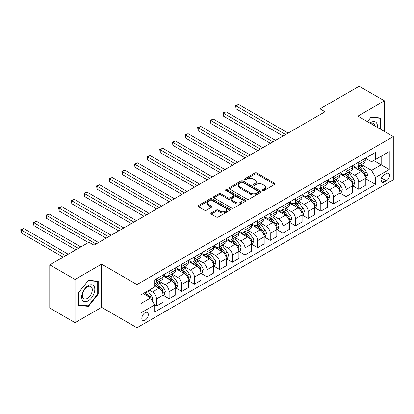 <?xml version="1.0" encoding="UTF-8"?>
<svg xmlns="http://www.w3.org/2000/svg" width="414" height="414" viewBox="0 0 414 414"><rect width="100%" height="100%" fill="white"/><g stroke="black" fill="none" stroke-linecap="round" stroke-linejoin="round"><path stroke-width="0.62" d="M262.74 190.512A0.983 0.569 0 0 0 264.132 190.512L274.679 184.421A1.402 0.812 0 0 0 275.087 183.847A1.402 0.812 0 0 0 274.679 183.278L256.809 172.964A1.402 0.812 0 0 0 254.827 172.964L244.281 179.05A0.983 0.569 0 0 0 243.991 179.453A0.983 0.569 0 0 0 244.281 179.852A0.983 0.569 0 0 0 245.673 179.852L247.034 179.065A4.492 2.593 0 0 1 253.389 179.065L254.874 179.924A4.492 2.593 0 0 1 256.194 181.756A4.492 2.593 0 0 1 254.874 183.593L253.513 184.38A0.983 0.569 0 0 0 253.223 184.779A0.983 0.569 0 0 0 253.513 185.182A0.983 0.569 0 0 0 254.9 185.182L256.266 184.396A4.492 2.593 0 0 1 262.616 184.396L264.106 185.255A4.492 2.593 0 0 1 265.421 187.087A4.492 2.593 0 0 1 264.106 188.919L262.74 189.71A0.983 0.569 0 0 0 262.455 190.109A0.983 0.569 0 0 0 262.74 190.512L262.74 189.71M145.071 320.177A4.575 2.644 120 0 0 148.057 316.146A4.575 2.644 120 0 0 147.358 312.477A4.575 2.644 120 0 0 145.071 312.705A4.575 2.644 120 0 0 142.08 316.736A4.575 2.644 120 0 0 142.778 320.405A4.575 2.644 120 0 0 145.071 320.177M211.254 212.956A1.402 0.812 0 0 0 210.845 213.531A1.402 0.812 0 0 0 211.254 214.105L216.268 216.998A1.402 0.812 0 0 0 218.256 216.998L229.967 210.234A1.402 0.812 0 0 0 230.375 209.665A1.402 0.812 0 0 0 229.967 209.091L212.097 198.777A1.402 0.812 0 0 0 210.115 198.777L198.404 205.535A1.402 0.812 0 0 0 197.99 206.11A1.402 0.812 0 0 0 198.404 206.684L204.459 210.177A1.402 0.812 0 0 0 206.441 210.177L211.456 207.285A1.402 0.812 0 0 0 211.864 206.71A1.402 0.812 0 0 0 211.456 206.141L208.454 204.407A3.757 2.168 0 0 1 207.352 202.876A3.757 2.168 0 0 1 209.67 200.873A3.757 2.168 0 0 1 213.764 201.339L225.521 208.128A3.757 2.168 0 0 1 226.624 209.665A3.757 2.168 0 0 1 224.305 211.668A3.757 2.168 0 0 1 220.212 211.197L218.256 210.064A1.402 0.812 0 0 0 216.268 210.064L211.254 212.956L211.254 214.105M101.59 264.137L75.048 279.46L49.768 264.867L49.768 308.068L75.048 322.661L101.59 307.338L136.977 327.769L136.977 284.568L101.59 264.137L101.59 307.338M384.451 131.476L384.451 100.825L357.908 116.153L393.3 136.584L136.977 284.568M384.451 100.825L359.176 86.231L319.991 108.856L319.991 114.694M49.768 264.867L88.953 242.247L94.009 245.166L325.047 111.775L319.991 108.856M247.132 199.175A1.402 0.812 0 0 0 249.119 199.175L260.83 192.417A1.402 0.812 0 0 0 261.244 191.842A1.402 0.812 0 0 0 260.83 191.268L242.966 180.954A1.402 0.812 0 0 0 240.979 180.954L229.268 187.718A1.402 0.812 0 0 0 228.859 188.292A1.402 0.812 0 0 0 229.268 188.862L247.132 199.175M226.241 190.725A0.983 0.569 0 0 1 227.234 190.859L227.234 189.695L245.398 200.179A1.402 0.812 0 0 1 245.807 200.754A1.402 0.812 0 0 1 245.398 201.328L233.687 208.087A1.402 0.812 0 0 1 231.7 208.087L213.836 197.773L213.836 196.629A1.402 0.812 0 0 0 213.427 197.199A1.402 0.812 0 0 0 213.836 197.773M213.836 196.629L218.851 193.731A1.402 0.812 0 0 1 220.833 193.731L228.078 197.918A1.402 0.812 0 0 0 230.065 197.918L233.387 195.998A1.402 0.812 0 0 0 233.801 195.424A1.402 0.812 0 0 0 233.387 194.849L225.847 190.497A0.983 0.569 0 0 1 225.558 190.093A0.983 0.569 0 0 1 226.163 189.571A0.983 0.569 0 0 1 227.234 189.695M386.324 173.533L384.099 174.822A4.435 2.562 120 0 0 381.201 178.724A4.435 2.562 120 0 0 381.884 182.279A4.435 2.562 120 0 0 384.099 182.056L386.324 180.773A4.435 2.562 120 0 0 389.217 176.866A4.435 2.562 120 0 0 388.539 173.316A4.435 2.562 120 0 0 386.324 173.533M136.977 327.769L393.3 179.785L393.3 136.584M365.443 158.21L371.56 161.745L375.607 159.411L375.607 152.347L154.676 279.9L154.676 286.964L141.024 294.84L141.024 312.824L154.676 304.942L154.676 312.006L375.607 184.453L375.607 177.389L371.56 170.382L361.505 164.581M375.607 159.411L389.253 151.529L389.253 169.507L375.607 177.389M75.048 279.46L75.048 322.661M373.682 160.518L381.165 164.839L381.165 156.197L389.253 151.529M371.56 170.382L381.165 164.839L389.253 169.507M141.024 303.483L150.629 297.935L143.146 293.619M154.676 304.999L156.492 306.049L156.492 298.986A5.718 3.302 -120 0 0 152.45 291.984L149.216 290.116M156.492 306.049L163.064 302.256L163.064 295.192A5.718 3.302 -120 0 0 159.023 288.185L154.676 285.676M163.219 295.337L169.135 298.753L169.135 291.689A5.718 3.302 -120 0 0 165.088 284.687L159.281 281.334M169.135 298.753L175.707 294.959L175.707 287.896A5.718 3.302 -120 0 0 171.66 280.889L163.064 275.931M175.857 288.041L181.772 291.456L181.772 284.392A5.718 3.302 -120 0 0 177.73 277.39L171.919 274.037M181.772 291.456L188.344 287.663L188.344 280.599A5.718 3.302 -120 0 0 184.302 273.592L175.707 268.629M188.494 280.744L194.409 284.159L194.409 277.095A5.718 3.302 -120 0 0 190.368 270.088L184.561 266.74M194.409 284.159L200.981 280.366L200.981 273.302A5.718 3.302 -120 0 0 196.94 266.295L188.344 261.332M201.137 273.447L207.052 276.862L207.052 269.799A5.718 3.302 -120 0 0 203.005 262.792L197.199 259.443M207.052 276.862L213.624 273.069L213.624 266.005A5.718 3.302 -120 0 0 209.577 258.998L200.981 254.036M213.774 266.15L219.689 269.566L219.689 262.502A5.718 3.302 -120 0 0 215.647 255.495L209.836 252.142M219.689 269.566L226.261 265.772L226.261 258.709A5.718 3.302 -120 0 0 222.22 251.702L213.624 246.739M226.411 258.853L232.326 262.269L232.326 255.205A5.718 3.302 -120 0 0 228.285 248.198L222.478 244.845M232.326 262.269L238.899 258.476L238.899 251.412A5.718 3.302 -120 0 0 234.857 244.405L226.261 239.442M239.054 251.557L244.969 254.972L244.969 247.908A5.718 3.302 -120 0 0 240.922 240.901L235.116 237.548M244.969 254.972L251.541 251.179L251.541 244.115A5.718 3.302 -120 0 0 247.494 237.108L238.899 232.145M251.691 244.26L257.606 247.675L257.606 240.612A5.718 3.302 -120 0 0 253.565 233.605L247.753 230.251M257.606 247.675L264.179 243.882L264.179 236.818A5.718 3.302 -120 0 0 260.137 229.811L251.541 224.849M264.329 236.963L270.244 240.379L270.244 233.315A5.718 3.302 -120 0 0 266.202 226.308L260.396 222.955M270.244 240.379L276.816 236.58L276.816 229.516A5.718 3.302 -120 0 0 272.774 222.515L264.179 217.552M276.971 229.666L282.886 233.082L282.886 226.018A5.718 3.302 -120 0 0 278.839 219.011L273.033 215.658M282.886 233.082L289.458 229.284L289.458 222.22A5.718 3.302 -120 0 0 285.412 215.218L276.816 210.255M289.609 222.37L295.524 225.785L295.524 218.721A5.718 3.302 -120 0 0 291.482 211.714L285.67 208.361M295.524 225.785L302.096 221.987L302.096 214.923A5.718 3.302 -120 0 0 298.054 207.921L289.458 202.958M302.246 215.073L308.161 218.483L308.161 211.425A5.718 3.302 -120 0 0 304.119 204.418L298.313 201.064M308.161 218.483L314.733 214.69L314.733 207.626A5.718 3.302 -120 0 0 310.691 200.624L302.096 195.662M314.888 207.776L320.803 211.187L320.803 204.123A5.718 3.302 -120 0 0 316.757 197.121L310.95 193.768M320.803 211.187L327.376 207.393L327.376 200.329A5.718 3.302 -120 0 0 323.329 193.328L314.733 188.365M327.526 200.474L333.441 203.89L333.441 196.826A5.718 3.302 -120 0 0 329.399 189.824L323.588 186.471M333.441 203.89L340.013 200.097L340.013 193.033A5.718 3.302 -120 0 0 335.971 186.026L327.376 181.068M340.163 193.178L346.078 196.593L346.078 189.529A5.718 3.302 -120 0 0 342.036 182.527L336.23 179.174M346.078 196.593L352.65 192.8L352.65 185.736A5.718 3.302 -120 0 0 348.609 178.729L340.013 173.771M352.806 185.881L358.721 189.296L358.721 182.232A5.718 3.302 -120 0 0 354.674 175.231L348.867 171.877M358.721 189.296L365.293 185.503L365.293 178.439A5.718 3.302 -120 0 0 361.246 171.432L352.65 166.469M352.806 165.507L354.674 166.588A5.718 3.302 -120 0 0 357.536 166.873A5.718 3.302 -120 0 0 358.721 164.254L358.721 162.091M340.163 172.804L342.036 173.885A5.718 3.302 -120 0 0 344.898 174.17A5.718 3.302 -120 0 0 346.078 171.551L346.078 169.388M327.526 180.1L329.399 181.182A5.718 3.302 -120 0 0 332.256 181.467A5.718 3.302 -120 0 0 333.441 178.848L333.441 176.69M314.888 187.402L316.757 188.479A5.718 3.302 -120 0 0 319.618 188.763A5.718 3.302 -120 0 0 320.803 186.145L320.803 183.987M302.246 194.699L304.119 195.775A5.718 3.302 -120 0 0 306.981 196.06A5.718 3.302 -120 0 0 308.161 193.441L308.161 191.284M289.609 201.996L291.482 203.072A5.718 3.302 -120 0 0 294.338 203.357A5.718 3.302 -120 0 0 295.524 200.738L295.524 198.58M276.971 209.293L278.839 210.369A5.718 3.302 -120 0 0 281.701 210.654A5.718 3.302 -120 0 0 282.886 208.035L282.886 205.877M264.329 216.589L266.202 217.671A5.718 3.302 -120 0 0 269.064 217.95A5.718 3.302 -120 0 0 270.244 215.332L270.244 213.174M251.691 223.886L253.565 224.968A5.718 3.302 -120 0 0 256.421 225.247A5.718 3.302 -120 0 0 257.606 222.628L257.606 220.471M239.054 231.183L240.922 232.264A5.718 3.302 -120 0 0 243.784 232.544A5.718 3.302 -120 0 0 244.969 229.925L244.969 227.767M226.411 238.48L228.285 239.561A5.718 3.302 -120 0 0 231.147 239.841A5.718 3.302 -120 0 0 232.326 237.222L232.326 235.064M213.774 245.776L215.647 246.858A5.718 3.302 -120 0 0 218.504 247.142A5.718 3.302 -120 0 0 219.689 244.524L219.689 242.361M201.137 253.073L203.005 254.155A5.718 3.302 -120 0 0 205.867 254.439A5.718 3.302 -120 0 0 207.052 251.821L207.052 249.658M188.494 260.37L190.368 261.451A5.718 3.302 -120 0 0 193.229 261.736A5.718 3.302 -120 0 0 194.409 259.117L194.409 256.954M175.857 267.667L177.73 268.748A5.718 3.302 -120 0 0 180.587 269.033A5.718 3.302 -120 0 0 181.772 266.414L181.772 264.251M163.219 274.963L165.088 276.045A5.718 3.302 -120 0 0 167.949 276.329A5.718 3.302 -120 0 0 169.135 273.711L169.135 271.548M365.443 178.584L375.607 184.453M357.536 166.873L364.108 163.08A5.718 3.302 -120 0 0 365.293 160.461L365.293 158.298M344.898 174.17L351.47 170.377A5.718 3.302 -120 0 0 352.65 167.758L352.65 165.595M332.256 181.467L338.828 177.673A5.718 3.302 -120 0 0 340.013 175.055L340.013 172.892M319.618 188.763L326.191 184.97A5.718 3.302 -120 0 0 327.376 182.351L327.376 180.188M306.981 196.06L313.553 192.267A5.718 3.302 -120 0 0 314.733 189.648L314.733 187.485M294.338 203.357L300.911 199.564A5.718 3.302 -120 0 0 302.096 196.945L302.096 194.787M281.701 210.654L288.273 206.86A5.718 3.302 -120 0 0 289.458 204.242L289.458 202.084M269.064 217.95L275.636 214.157A5.718 3.302 -120 0 0 276.816 211.538L276.816 209.38M256.421 225.247L262.993 221.454A5.718 3.302 -120 0 0 264.179 218.835L264.179 216.677M243.784 232.544L250.356 228.751A5.718 3.302 -120 0 0 251.541 226.132L251.541 223.974M231.147 239.841L237.719 236.047A5.718 3.302 -120 0 0 238.899 233.429L238.899 231.271M218.504 247.142L225.076 243.344A5.718 3.302 -120 0 0 226.261 240.725L226.261 238.567M205.867 254.439L212.439 250.641A5.718 3.302 -120 0 0 213.624 248.022L213.624 245.864M193.229 261.736L199.802 257.938A5.718 3.302 -120 0 0 200.981 255.319L200.981 253.161M180.587 269.033L187.159 265.234A5.718 3.302 -120 0 0 188.344 262.621L188.344 260.458M167.949 276.329L174.522 272.536A5.718 3.302 -120 0 0 175.707 269.918L175.707 267.754M154.676 283.859A5.718 3.302 -120 0 0 155.312 283.626L161.884 279.833A5.718 3.302 -120 0 0 163.064 277.214L163.064 275.051M155.312 283.626A5.718 3.302 -120 0 0 156.492 281.008L156.492 278.845M150.629 297.935L154.676 304.942M380.813 129.375L380.813 118.021L371.053 117.152L367.441 121.654L370.851 117.441L380.306 118.285L380.306 129.08M78.686 305.465L88.446 306.334L98.201 294.199L98.201 281.189L88.446 280.314L78.686 292.455L78.686 305.465M97.699 293.904L98.201 294.199M87.416 305.739L88.446 306.334M263.133 190.647L264.106 190.088A4.492 2.593 0 0 0 265.421 188.256L265.421 187.087M256.194 181.756L256.194 182.926A4.492 2.593 0 0 1 254.874 184.758L253.906 185.322M274.658 184.432L256.809 174.128A1.402 0.812 0 0 0 254.827 174.128L244.674 179.992M260.815 192.427L242.966 182.124A1.402 0.812 0 0 0 240.979 182.124L229.289 188.872L229.268 187.718M258.352 192.246A0.983 0.569 0 0 0 258.636 191.842A0.983 0.569 0 0 0 258.352 191.444L242.666 182.388A0.983 0.569 0 0 0 241.279 182.388L239.841 183.221A4.492 2.593 0 0 0 238.526 185.053A4.492 2.593 0 0 0 239.841 186.885L250.558 193.074A4.492 2.593 0 0 0 256.913 193.074L258.352 192.246L258.352 193.41A0.983 0.569 0 0 0 258.636 193.012L258.636 191.842M238.526 185.053L238.526 186.222A4.492 2.593 0 0 0 239.841 188.054L239.841 186.885M258.352 193.41L256.913 194.244A4.492 2.593 0 0 1 250.558 194.244L239.841 188.054M213.857 197.783L218.851 194.901L218.851 193.731M233.801 195.424L233.801 196.593A1.402 0.812 0 0 1 233.387 197.162L230.065 199.082A1.402 0.812 0 0 1 228.078 199.082L220.833 194.901A1.402 0.812 0 0 0 218.851 194.901M227.234 190.859L245.378 201.339M235.597 202.26A3.757 2.168 0 0 0 239.69 202.725A3.757 2.168 0 0 0 242.009 200.723A3.757 2.168 0 0 0 240.907 199.191L236.761 196.8A1.402 0.812 0 0 0 234.779 196.8L231.452 198.72A1.402 0.812 0 0 0 231.043 199.294A1.402 0.812 0 0 0 231.452 199.864L235.597 202.26L235.597 203.424A3.757 2.168 0 0 0 239.69 203.895A3.757 2.168 0 0 0 242.009 201.892L242.009 200.723M231.043 199.294L231.043 200.459A1.402 0.812 0 0 0 231.452 201.033L231.452 199.864M235.597 203.424L231.452 201.033M226.624 209.665L226.624 210.829A3.757 2.168 0 0 1 224.305 212.832A3.757 2.168 0 0 1 220.212 212.361L218.256 211.233A1.402 0.812 0 0 0 216.268 211.233L211.275 214.116M207.352 202.876L207.352 204.04A3.757 2.168 0 0 0 208.454 205.572L208.454 204.407M211.435 207.295L208.454 205.572M229.946 210.245L212.097 199.941A1.402 0.812 0 0 0 210.115 199.941L198.42 206.695L198.404 205.535M365.293 178.672L366.504 177.973L367.518 175.055A3.788 2.189 -120 0 0 366.307 171.826L362.178 166.309A10.94 6.313 -120 0 0 360.982 164.881M356.873 168.907A10.94 6.313 -120 0 0 354.632 166.563M364.946 176.354L365.469 175.215A3.788 2.189 -120 0 0 364.387 172.938L360.252 167.422A10.94 6.313 -120 0 0 359.062 165.993M358.043 166.578A9.082 5.242 60 0 1 359.533 168.275L363.031 172.938M288.144 133.08L238.65 104.504L236.12 105.963L236.12 108.882L283.088 135.999M357.846 166.692A10.94 6.313 60 0 1 359.041 168.12L361.789 171.789M236.12 108.882L235.566 105.642L285.613 134.54M235.566 105.642L238.65 104.504M352.65 185.969L353.866 185.27L354.876 182.351A3.788 2.189 -120 0 0 353.67 179.122L349.535 173.611A10.94 6.313 -120 0 0 348.345 172.177M344.236 176.204A10.94 6.313 -120 0 0 341.995 173.859M352.309 183.65L352.831 182.512A3.788 2.189 -120 0 0 351.745 180.235L347.615 174.718A10.94 6.313 -120 0 0 346.42 173.29M345.405 173.875A9.082 5.242 60 0 1 346.896 175.572L350.389 180.24M275.501 140.377L226.008 111.801L223.482 113.26L223.482 116.179L270.445 143.296M345.209 173.989A10.94 6.313 60 0 1 346.404 175.417L349.147 179.086M223.482 116.179L222.923 112.939L272.976 141.836M222.923 112.939L226.008 111.801M340.013 193.266L341.229 192.567L342.238 189.648A3.788 2.189 -120 0 0 341.027 186.419L336.898 180.908A10.94 6.313 -120 0 0 335.702 179.474M331.593 183.5A10.94 6.313 -120 0 0 329.353 181.161M339.666 190.947L340.194 189.809A3.788 2.189 -120 0 0 339.107 187.532L334.978 182.015A10.94 6.313 -120 0 0 333.782 180.587M332.763 181.172A9.082 5.242 60 0 1 334.253 182.869L337.752 187.537M262.864 147.674L213.37 119.097L210.84 120.557L210.84 123.475L257.808 150.593M332.571 181.285A10.94 6.313 60 0 1 333.762 182.714L336.51 186.383M210.84 123.475L210.286 120.236L260.339 149.133M210.286 120.236L213.37 119.097M327.376 200.562L328.587 199.864L329.601 196.945A3.788 2.189 -120 0 0 328.39 193.716L324.26 188.204A10.94 6.313 -120 0 0 323.065 186.771M318.956 190.797A10.94 6.313 -120 0 0 316.715 188.458M327.029 198.244L327.552 197.105A3.788 2.189 -120 0 0 326.47 194.828L322.335 189.312A10.94 6.313 -120 0 0 321.145 187.884M320.125 188.468A9.082 5.242 60 0 1 321.616 190.166L325.114 194.834M250.227 154.971L200.733 126.394L198.202 127.854L198.202 130.772L245.171 157.889M319.929 188.582A10.94 6.313 60 0 1 321.124 190.01L323.872 193.68M198.202 130.772L197.649 127.533L247.696 156.43M197.649 127.533L200.733 126.394M314.733 207.859L315.949 207.16L316.958 204.242A3.788 2.189 -120 0 0 315.753 201.013L311.618 195.501A10.94 6.313 -120 0 0 310.428 194.073M306.319 198.099A10.94 6.313 -120 0 0 304.078 195.755M314.392 205.541L314.914 204.402A3.788 2.189 -120 0 0 313.828 202.125L309.698 196.609A10.94 6.313 -120 0 0 308.502 195.18M307.488 195.765A9.082 5.242 60 0 1 308.979 197.462L312.472 202.13M237.584 162.267L188.091 133.691L185.565 135.155L185.565 138.074L232.528 165.186M307.291 195.879A10.94 6.313 60 0 1 308.487 197.307L311.23 200.976M185.565 138.074L185.006 134.829L235.059 163.727M185.006 134.829L188.091 133.691M377.356 127.377A9.294 5.366 120 0 0 376.543 122.963A9.294 5.366 120 0 0 369.909 123.077M374.867 125.939A7.038 4.062 120 0 0 374.24 124.153A7.038 4.062 120 0 0 373.449 123.419A7.038 4.062 120 0 0 370.556 123.45M379.679 117.923L380.306 118.285M88.244 285.619A9.294 5.366 120 0 0 81.672 297.004A9.294 5.366 120 0 0 88.244 300.797A9.294 5.366 120 0 0 94.816 289.412A9.294 5.366 120 0 0 88.244 285.619M87.323 286.928A7.038 4.062 120 0 0 82.722 293.133A7.038 4.062 120 0 0 83.804 298.768A7.038 4.062 120 0 0 87.323 298.422A7.038 4.062 120 0 0 91.918 292.222A7.038 4.062 120 0 0 90.842 286.581A7.038 4.062 120 0 0 87.323 286.928M97.699 294.054L88.244 305.811L78.789 304.968L78.789 292.362L88.244 280.604L97.699 281.448L97.699 294.054M97.073 281.085L97.699 281.448M302.096 215.156L303.312 214.457L304.321 211.538A3.788 2.189 -120 0 0 303.11 208.314L298.98 202.798A10.94 6.313 -120 0 0 297.785 201.37M293.676 205.396A10.94 6.313 -120 0 0 291.435 203.051M301.749 212.837L302.277 211.699A3.788 2.189 -120 0 0 301.19 209.422L297.061 203.905A10.94 6.313 -120 0 0 295.865 202.477M294.846 203.062A9.082 5.242 60 0 1 296.336 204.759L299.834 209.427M224.947 169.564L175.453 140.993L172.923 142.452L172.923 145.371L219.891 172.483M294.654 203.176A10.94 6.313 60 0 1 295.844 204.609L298.592 208.273M172.923 145.371L172.369 142.131L222.421 171.023M172.369 142.131L175.453 140.993M289.458 222.458L290.669 221.754L291.684 218.835A3.788 2.189 -120 0 0 290.473 215.611L286.343 210.095A10.94 6.313 -120 0 0 285.148 208.666M281.039 212.692A10.94 6.313 -120 0 0 278.798 210.348M289.112 220.134L289.634 218.996A3.788 2.189 -120 0 0 288.553 216.719L284.418 211.202A10.94 6.313 -120 0 0 283.228 209.774M282.208 210.364A9.082 5.242 60 0 1 283.699 212.056L287.197 216.724M212.31 176.861L162.816 148.29L160.285 149.749L160.285 152.668L207.254 179.779M282.012 210.472A10.94 6.313 60 0 1 283.207 211.906L285.955 215.57M160.285 152.668L159.732 149.428L209.779 178.32M159.732 149.428L162.816 148.29M276.816 229.754L278.032 229.051L279.041 226.132A3.788 2.189 -120 0 0 277.835 222.908L273.701 217.391A10.94 6.313 -120 0 0 272.51 215.963M268.401 219.989A10.94 6.313 -120 0 0 266.161 217.645M276.474 227.431L276.997 226.292A3.788 2.189 -120 0 0 275.91 224.015L271.781 218.499A10.94 6.313 -120 0 0 270.585 217.071M269.571 217.66A9.082 5.242 60 0 1 271.061 219.353L274.554 224.021M199.667 184.158L150.173 155.586L147.648 157.046L147.648 159.964L194.611 187.081M269.374 217.769A10.94 6.313 60 0 1 270.57 219.203L273.312 222.867M147.648 159.964L147.089 156.725L197.142 185.617M147.089 156.725L150.173 155.586M264.179 237.051L265.395 236.347L266.404 233.429A3.788 2.189 -120 0 0 265.193 230.205L261.063 224.688A10.94 6.313 -120 0 0 259.868 223.26M255.759 227.286A10.94 6.313 -120 0 0 253.518 224.942M263.832 234.728L264.36 233.589A3.788 2.189 -120 0 0 263.273 231.312L259.143 225.796A10.94 6.313 -120 0 0 257.948 224.367M256.928 224.957A9.082 5.242 60 0 1 258.419 226.649L261.917 231.317M187.03 191.459L137.536 162.883L135.005 164.342L135.005 167.261L181.974 194.378M256.737 225.066A10.94 6.313 60 0 1 257.927 226.499L260.675 230.163M135.005 167.261L134.452 164.022L184.504 192.919M134.452 164.022L137.536 162.883M251.541 244.348L252.752 243.644L253.766 240.725A3.788 2.189 -120 0 0 252.556 237.501L248.426 231.985A10.94 6.313 -120 0 0 247.23 230.557M243.121 234.583A10.94 6.313 -120 0 0 240.881 232.238M251.194 242.024L251.717 240.891A3.788 2.189 -120 0 0 250.636 238.609L246.501 233.092A10.94 6.313 -120 0 0 245.311 231.664M244.291 232.254A9.082 5.242 60 0 1 245.781 233.946L249.28 238.614M174.392 198.756L124.899 170.18L122.368 171.639L122.368 174.558L169.336 201.675M244.094 232.368A10.94 6.313 60 0 1 245.29 233.796L248.038 237.46M122.368 174.558L121.814 171.318L171.862 200.216M121.814 171.318L124.899 170.18M238.899 251.645L240.115 250.941L241.124 248.022A3.788 2.189 -120 0 0 239.918 244.798L235.783 239.282A10.94 6.313 -120 0 0 234.593 237.853M230.484 241.879A10.94 6.313 -120 0 0 228.243 239.535M238.557 249.321L239.08 248.188A3.788 2.189 -120 0 0 237.993 245.906L233.863 240.389A10.94 6.313 -120 0 0 232.668 238.961M231.654 239.551A9.082 5.242 60 0 1 233.144 241.243L236.637 245.911M161.75 206.053L112.256 177.477L109.731 178.936L109.731 181.855L156.694 208.972M231.457 239.665A10.94 6.313 60 0 1 232.652 241.093L235.395 244.757M109.731 181.855L109.172 178.615L159.224 207.512M109.172 178.615L112.256 177.477M226.261 258.941L227.477 258.243L228.487 255.319A3.788 2.189 -120 0 0 227.276 252.095L223.146 246.578A10.94 6.313 -120 0 0 221.951 245.15M217.842 249.176A10.94 6.313 -120 0 0 215.601 246.832M225.915 256.618L226.442 255.485A3.788 2.189 -120 0 0 225.356 253.202L221.226 247.691A10.94 6.313 -120 0 0 220.031 246.258M219.011 246.847A9.082 5.242 60 0 1 220.502 248.54L224 253.208M149.112 213.35L99.619 184.773L97.088 186.233L97.088 189.151L144.056 216.268M218.82 246.961A10.94 6.313 60 0 1 220.01 248.39L222.758 252.054M97.088 189.151L96.534 185.912L146.587 214.809M96.534 185.912L99.619 184.773M213.624 266.238L214.835 265.54L215.849 262.621A3.788 2.189 -120 0 0 214.638 259.392L210.509 253.875A10.94 6.313 -120 0 0 209.313 252.447M205.204 256.473A10.94 6.313 -120 0 0 202.963 254.129M213.277 263.915L213.8 262.781A3.788 2.189 -120 0 0 212.718 260.499L208.584 254.988A10.94 6.313 -120 0 0 207.393 253.554M206.374 254.144A9.082 5.242 60 0 1 207.864 255.836L211.363 260.504M136.475 220.646L86.981 192.07L84.451 193.529L84.451 196.448L131.419 223.565M206.177 254.258A10.94 6.313 60 0 1 207.373 255.686L210.121 259.35M84.451 196.448L83.897 193.209L133.945 222.106M83.897 193.209L86.981 192.07M200.981 273.535L202.198 272.836L203.207 269.918A3.788 2.189 -120 0 0 202.001 266.688L197.866 261.172A10.94 6.313 -120 0 0 196.676 259.744M192.567 263.77A10.94 6.313 -120 0 0 190.326 261.425M200.64 271.217L201.163 270.078A3.788 2.189 -120 0 0 200.076 267.796L195.946 262.285A10.94 6.313 -120 0 0 194.751 260.851M193.736 261.441A9.082 5.242 60 0 1 195.227 263.133L198.72 267.801M123.833 227.943L74.339 199.367L71.813 200.826L71.813 203.745L118.777 230.862M193.54 261.555A10.94 6.313 60 0 1 194.735 262.983L197.478 266.652M71.813 203.745L71.255 200.505L121.307 229.403M71.255 200.505L74.339 199.367M188.344 280.832L189.56 280.133L190.569 277.214A3.788 2.189 -120 0 0 189.358 273.985L185.229 268.469A10.94 6.313 -120 0 0 184.033 267.04M179.924 271.066A10.94 6.313 -120 0 0 177.684 268.722M187.997 278.513L188.525 277.375A3.788 2.189 -120 0 0 187.438 275.093L183.309 269.581A10.94 6.313 -120 0 0 182.113 268.153M181.094 268.738A9.082 5.242 60 0 1 182.584 270.435L186.083 275.098M111.195 235.24L61.702 206.664L59.171 208.123L59.171 211.042L106.139 238.159M180.902 268.852A10.94 6.313 60 0 1 182.093 270.28L184.841 273.949M59.171 211.042L58.617 207.802L108.67 236.699M58.617 207.802L61.702 206.664M175.707 288.128L176.918 287.43L177.932 284.511A3.788 2.189 -120 0 0 176.721 281.282L172.591 275.765A10.94 6.313 -120 0 0 171.396 274.337M167.287 278.363A10.94 6.313 -120 0 0 165.046 276.019M175.36 285.81L175.883 284.672A3.788 2.189 -120 0 0 174.801 282.395L170.666 276.878A10.94 6.313 -120 0 0 169.476 275.45M168.457 276.034A9.082 5.242 60 0 1 169.947 277.732L173.445 282.395M98.558 242.537L49.064 213.96L46.534 215.42L46.534 218.338L88.446 242.537M168.26 276.148A10.94 6.313 60 0 1 169.455 277.577L172.203 281.246M46.534 218.338L45.98 215.099L96.027 243.996M45.98 215.099L49.064 213.96M163.064 295.425L164.28 294.727L165.289 291.808A3.788 2.189 -120 0 0 164.084 288.579L159.949 283.067A10.94 6.313 -120 0 0 158.759 281.634M162.723 293.107L163.245 291.968A3.788 2.189 -120 0 0 162.159 289.691L158.029 284.175A10.94 6.313 -120 0 0 156.834 282.746M155.819 283.331A9.082 5.242 60 0 1 157.31 285.029L160.803 289.696M80.859 246.915L36.422 221.257L33.896 222.716L33.896 225.635L75.803 249.833M155.623 283.445A10.94 6.313 60 0 1 156.818 284.873L159.561 288.542M33.896 225.635L33.337 222.396L78.334 248.374M33.337 222.396L36.422 221.257M152.145 300.564L152.652 299.105A3.788 2.189 -120 0 0 151.441 295.875L147.757 290.954M68.222 254.212L23.784 228.554L21.254 230.013L21.254 232.932L63.166 257.13M149.868 297.495A3.788 2.189 -120 0 0 149.521 296.988L145.837 292.067M144.884 292.615L147.534 296.15M144.621 292.765L146.867 295.767M21.254 232.932L20.7 229.692L65.697 255.671M20.7 229.692L23.784 228.554M152.45 291.984L159.023 288.185M165.088 284.687L171.66 280.889M177.73 277.39L184.302 273.592M190.368 270.088L196.94 266.295M203.005 262.792L209.577 258.998M215.647 255.495L222.22 251.702M228.285 248.198L234.857 244.405M240.922 240.901L247.494 237.108M253.565 233.605L260.137 229.811M266.202 226.308L272.774 222.515M278.839 219.011L285.412 215.218M291.482 211.714L298.054 207.921M304.119 204.418L310.691 200.624M316.757 197.121L323.329 193.328M329.399 189.824L335.971 186.026M342.036 182.527L348.609 178.729M354.674 175.231L361.246 171.432M358.721 164.254L365.293 160.461M358.721 182.232L365.293 178.439M346.078 189.529L352.65 185.736M346.078 171.551L352.65 167.758M333.441 196.826L340.013 193.033M333.441 178.848L340.013 175.055M320.803 204.123L327.376 200.329M320.803 186.145L327.376 182.351M308.161 211.425L314.733 207.626M308.161 193.441L314.733 189.648M295.524 218.721L302.096 214.923M295.524 200.738L302.096 196.945M282.886 226.018L289.458 222.22M282.886 208.035L289.458 204.242M270.244 233.315L276.816 229.516M270.244 215.332L276.816 211.538M257.606 240.612L264.179 236.818M257.606 222.628L264.179 218.835M244.969 247.908L251.541 244.115M244.969 229.925L251.541 226.132M232.326 255.205L238.899 251.412M232.326 237.222L238.899 233.429M219.689 262.502L226.261 258.709M219.689 244.524L226.261 240.725M207.052 269.799L213.624 266.005M207.052 251.821L213.624 248.022M194.409 277.095L200.981 273.302M194.409 259.117L200.981 255.319M181.772 284.392L188.344 280.599M181.772 266.414L188.344 262.621M169.135 291.689L175.707 287.896M169.135 273.711L175.707 269.918M156.492 298.986L163.064 295.192M156.492 281.008L163.064 277.214M381.475 177.973L386.324 180.773M380.963 180.25L384.099 182.056M264.106 190.088L264.106 188.919M253.513 185.182L253.513 184.38M254.874 184.758L254.874 183.593M244.281 179.852L244.281 179.05M254.827 174.128L254.827 172.964M256.809 174.128L256.809 172.964M274.679 184.421L274.679 183.278M240.979 182.124L240.979 180.954M242.966 182.124L242.966 180.954M260.83 192.417L260.83 191.268M250.558 194.244L250.558 193.074M256.913 194.244L256.913 193.074M220.833 194.901L220.833 193.731M228.078 199.082L228.078 197.918M230.065 199.082L230.065 197.918M233.387 197.162L233.387 195.998M245.398 201.328L245.398 200.179M216.268 211.233L216.268 210.064M218.256 211.233L218.256 210.064M220.212 212.361L220.212 211.197M211.456 207.285L211.456 206.141M210.115 199.941L210.115 198.777M212.097 199.941L212.097 198.777M229.967 210.234L229.967 209.091M365.008 176.561L367.492 175.127M360.252 167.422L362.178 166.309M357.277 169.14L359.041 168.12M364.387 172.938L366.307 171.826M364.087 174.413L365.469 175.215M352.371 183.857L354.85 182.424M347.615 174.718L349.535 173.611M344.634 176.436L346.404 175.417M351.745 180.235L353.67 179.122M351.445 181.71L352.831 182.512M339.728 191.154L342.212 189.721M334.978 182.015L336.898 180.908M331.997 183.733L333.762 182.714M339.107 187.532L341.027 186.419M338.807 189.012L340.194 189.809M327.091 198.451L329.575 197.017M322.335 189.312L324.26 188.204M319.36 191.03L321.124 190.01M326.47 194.828L328.39 193.716M326.17 196.308L327.552 197.105M314.454 205.748L316.933 204.314M309.698 196.609L311.618 195.501M306.717 198.327L308.487 197.307M313.828 202.125L315.753 201.013M313.527 203.605L314.914 204.402M301.811 213.044L304.295 211.611M297.061 203.905L298.98 202.798M294.08 205.629L295.844 204.609M301.19 209.422L303.11 208.314M300.89 210.902L302.277 211.699M289.174 220.341L291.658 218.908M284.418 211.202L286.343 210.095M281.442 212.925L283.207 211.906M288.553 216.719L290.473 215.611M288.253 218.199L289.634 218.996M276.536 227.638L279.015 226.204M271.781 218.499L273.701 217.391M268.8 220.222L270.57 219.203M275.91 224.015L277.835 222.908M275.61 225.495L276.997 226.292M263.894 234.935L266.378 233.501M259.143 225.796L261.063 224.688M256.162 227.519L257.927 226.499M263.273 231.312L265.193 230.205M262.973 232.792L264.36 233.589M251.257 242.231L253.741 240.798M246.501 233.092L248.426 231.985M243.525 234.816L245.29 233.796M250.636 238.609L252.556 237.501M250.335 240.089L251.717 240.891M238.619 249.528L241.098 248.1M233.863 240.389L235.783 239.282M230.883 242.112L232.652 241.093M237.993 245.906L239.918 244.798M237.693 247.386L239.08 248.188M225.977 256.83L228.461 255.397M221.226 247.691L223.146 246.578M218.245 249.409L220.01 248.39M225.356 253.202L227.276 252.095M225.056 254.682L226.442 255.485M213.339 264.127L215.823 262.693M208.584 254.988L210.509 253.875M205.608 256.706L207.373 255.686M212.718 260.499L214.638 259.392M212.418 261.979L213.8 262.781M200.702 271.424L203.181 269.99M195.946 262.285L197.866 261.172M192.965 264.003L194.735 262.983M200.076 267.796L202.001 266.688M199.776 269.276L201.163 270.078M188.059 278.72L190.543 277.287M183.309 269.581L185.229 268.469M180.328 271.299L182.093 270.28M187.438 275.093L189.358 273.985M187.138 276.573L188.525 277.375M175.422 286.017L177.906 284.584M170.666 276.878L172.591 275.765M167.691 278.596L169.455 277.577M174.801 282.395L176.721 281.282M174.501 283.869L175.883 284.672M162.785 293.314L165.264 291.88M158.029 284.175L159.949 283.067M155.048 285.893L156.818 284.873M162.159 289.691L164.084 288.579M161.858 291.171L163.245 291.968M151.664 299.731L152.626 299.177M149.521 296.988L151.441 295.875"/></g></svg>
